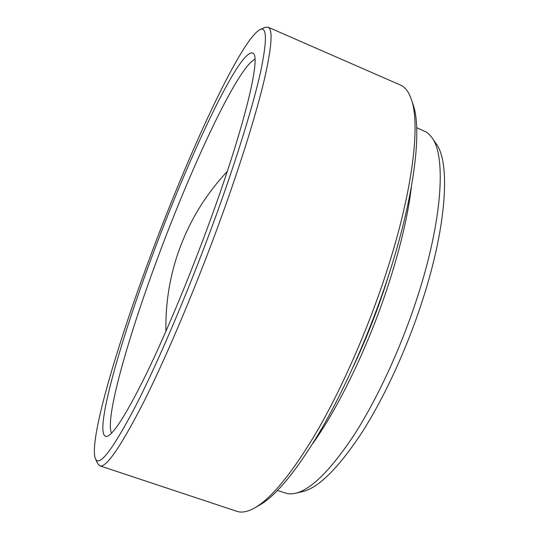 <?xml version="1.0" encoding="UTF-8"?>
<svg xmlns="http://www.w3.org/2000/svg" width="539" height="539" viewBox="0 0 539 539"><rect width="100%" height="100%" fill="white"/><g stroke="black" fill="none" stroke-linecap="round" stroke-linejoin="round"><path stroke-width="0.81" d="M211.551 216.718C191.035 273.374 166.295 332.812 146.534 373.534C126.416 414.221 113.143 435.189 106.709 436.435C92.87 437.722 118.27 347.365 150.435 260.775C187.666 159.072 241.896 42.615 253.566 53.637C260.297 59.277 244.949 124.765 211.551 216.718M254.954 59.263C237.389 67.18 189.869 170.007 156.02 262.453C127.413 339.853 104.842 419.167 111.499 433.181M431.955 137.654L436.172 143.765C450.375 162.178 447.08 225.134 422.232 301.153C406.588 349.393 383.849 398.456 361.406 433.349C338.135 468.351 318.576 487.761 302.729 491.568L295.507 493.293C311.394 489.486 331.168 469.658 354.844 433.807C377.677 398.051 400.962 347.682 417.051 298.215C442.6 220.249 446.204 156.054 431.955 137.654L429.367 134.521L426.497 132.163L416.687 127.676M217.102 212.723C237.935 155.01 253.566 103.656 260.647 71.653C267.176 40.337 266.98 26.29 260.061 29.517C239.855 40.566 186.272 158.574 148.05 262.493C115.676 349.838 88.713 441.542 95.396 458.709C99.196 467.562 112.826 449.587 136.286 404.782C159.544 359.122 191.271 284.221 217.102 212.723M260.061 29.517L265.141 27.361L268.065 27.179C273.01 29.018 271.872 46.051 264.649 78.29C257.009 110.96 242.024 159.787 222.56 213.848C198.029 281.917 167.966 353.416 144.688 400.1C121.073 446.366 106.102 468.27 99.782 465.804L97.734 463.708L95.396 458.709M411.365 99.432L413.09 104.633C422.448 130.182 414.248 198.332 387.197 279.647C369.559 332.94 345.31 387.77 321.608 428.815C297.124 470.116 276.386 495.584 259.4 505.225L254.644 507.933C271.744 498.245 292.751 472.319 317.673 430.156C341.8 388.242 366.581 332.139 384.644 277.652C412.342 194.498 420.797 125.122 411.365 99.432C408.764 91.825 405.126 87.035 400.45 85.054L268.065 27.179M312.997 443.193C338.681 407.336 368.204 346.355 387.743 286.728C400.181 248.56 408.084 215.182 411.439 186.595M353.193 366.823C365.193 341.241 375.757 314.715 384.873 287.24L390.243 270.248M99.782 465.804L236.911 511.329C241.708 512.98 247.623 511.848 254.644 507.933M277.484 490.503L287.779 493.731L291.491 493.892L295.507 493.293M227.276 171.415C202.853 197.584 185.497 227.748 175.209 261.907C168.532 284.518 165.439 307.648 165.938 331.296"/></g></svg>
